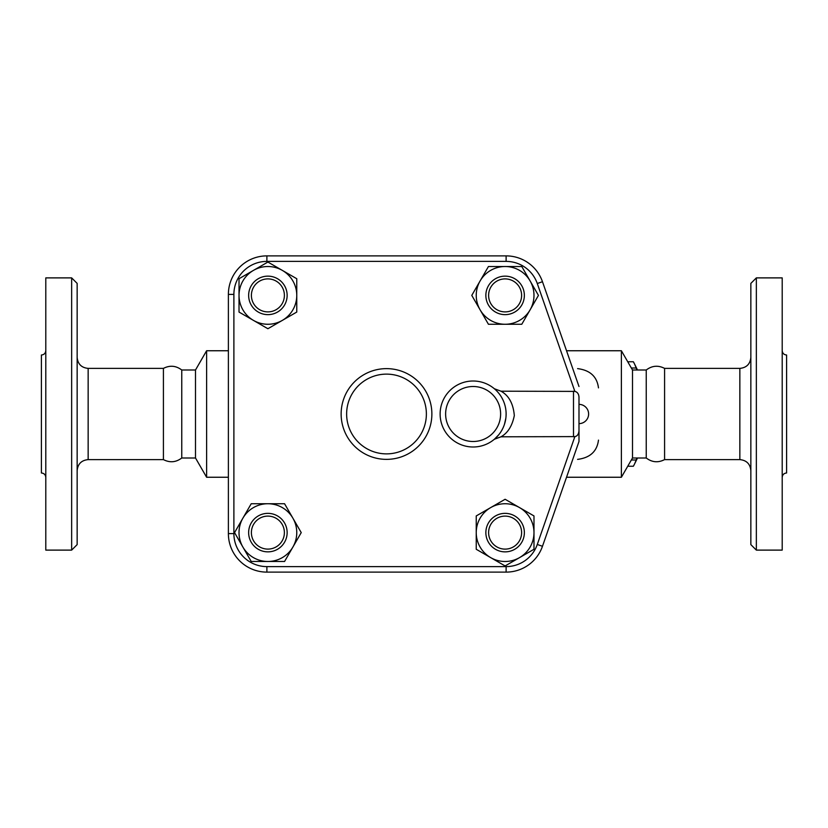 <?xml version="1.0" encoding="UTF-8"?>
<svg xmlns="http://www.w3.org/2000/svg" width="828" height="828" viewBox="0 0 828 828"><rect width="100%" height="100%" fill="white"/><g stroke="black" fill="none" stroke-linecap="round" stroke-linejoin="round"><path stroke-width="1.24" d="M45.799 477.383C45.53 474.713 44.07 473.254 41.4 472.985L41.4 355.015C44.07 354.746 45.53 353.287 45.799 350.617M45.799 414L45.799 277.887L71.653 277.887L71.653 550.113L45.799 550.113L45.799 414M71.653 550.113L77.149 544.617L77.149 283.383L71.653 277.887M181.756 457.998L181.756 370.002L195.501 370.002L195.501 457.998L181.756 457.998C175.971 462.376 169.864 462.914 163.416 459.612L163.416 368.388L88.151 368.388L88.151 459.612C81.465 460.275 77.801 463.939 77.149 470.614M195.501 457.998L206.617 477.249L206.617 350.751L195.501 370.002M494.368 388.746L501.002 391.199L574.87 391.396C577.354 391.975 578.731 393.89 578.989 397.119L578.989 404.374A9.626 9.626 0 0 1 588.615 414A9.626 9.626 0 0 1 578.989 423.625L578.989 441.5L542.475 546.283L578.989 441.5L578.989 430.881C578.606 434.307 577.24 436.221 574.87 436.604L501.002 436.801L494.368 439.254L498.756 434.772M578.989 386.5L542.475 281.717A38.502 38.502 0 0 0 506.115 255.883L266.885 255.883A38.502 38.502 0 0 0 228.383 294.385L228.383 533.615A38.502 38.502 0 0 0 266.885 572.117L506.115 572.117A38.502 38.502 0 0 0 542.475 546.283L537.279 544.472A32.996 32.996 0 0 1 506.115 566.611L506.115 572.117M239.023 312.063L239.023 278.726L253.461 270.383A28.876 28.876 0 0 0 253.461 320.395L239.023 312.063M253.461 270.383L267.889 262.052L282.327 270.383A28.876 28.876 0 0 0 253.461 270.383M282.327 270.383L296.766 278.726L296.766 295.389A28.876 28.876 0 0 0 282.327 270.383M488.437 266.523L521.785 266.523L530.117 280.951A28.876 28.876 0 0 0 480.105 280.951L488.437 266.523M530.117 280.951L538.448 295.389L530.117 309.827A28.876 28.876 0 0 0 530.117 280.951M530.117 309.827L521.785 324.265L505.111 324.265A28.876 28.876 0 0 0 530.117 309.827M533.988 515.937L533.988 549.274L519.549 557.617A28.876 28.876 0 0 0 519.549 507.605L533.988 515.937M519.549 557.617L505.111 565.948L490.673 557.617A28.876 28.876 0 0 0 519.549 557.617M490.673 557.617L476.235 549.274L476.235 532.611A28.876 28.876 0 0 0 490.673 557.617M296.766 295.389L296.766 312.063L282.327 320.395A28.876 28.876 0 0 0 296.766 295.389M282.327 320.395L267.889 328.726L253.461 320.395A28.876 28.876 0 0 0 282.327 320.395M267.889 314.64A19.251 19.251 0 0 0 284.563 285.764A19.251 19.251 0 0 0 251.226 285.764A19.251 19.251 0 0 0 267.889 314.64M267.889 311.887A16.498 16.498 0 0 1 253.606 287.14A16.498 16.498 0 0 1 282.182 287.14A16.498 16.498 0 0 1 267.889 311.887M505.111 324.265L488.437 324.265L480.105 309.827A28.876 28.876 0 0 0 505.111 324.265M480.105 309.827L471.774 295.389L480.105 280.951A28.876 28.876 0 0 0 480.105 309.827M485.86 295.389A19.251 19.251 0 0 0 514.737 312.063A19.251 19.251 0 0 0 514.737 278.726A19.251 19.251 0 0 0 485.86 295.389M488.613 295.389A16.498 16.498 0 0 1 513.36 281.106A16.498 16.498 0 0 1 513.36 309.682A16.498 16.498 0 0 1 488.613 295.389M476.235 532.611L476.235 515.937L490.673 507.605A28.876 28.876 0 0 0 476.235 532.611M490.673 507.605L505.111 499.274L519.549 507.605A28.876 28.876 0 0 0 490.673 507.605M505.111 513.36A19.251 19.251 0 0 0 488.437 542.236A19.251 19.251 0 0 0 521.785 542.236A19.251 19.251 0 0 0 505.111 513.36M505.111 516.113A16.498 16.498 0 0 1 519.404 540.86A16.498 16.498 0 0 1 490.818 540.86A16.498 16.498 0 0 1 505.111 516.113M284.563 561.477L251.226 561.477L242.883 547.049A28.876 28.876 0 0 0 292.895 547.049L284.563 561.477M242.883 547.049L234.552 532.611L242.883 518.173A28.876 28.876 0 0 0 242.883 547.049M242.883 518.173L251.226 503.734L267.889 503.734A28.876 28.876 0 0 0 242.883 518.173M267.889 503.734L284.563 503.734L292.895 518.173A28.876 28.876 0 0 0 267.889 503.734M292.895 518.173L301.237 532.611L292.895 547.049A28.876 28.876 0 0 0 292.895 518.173M287.14 532.611A19.251 19.251 0 0 0 258.264 515.937A19.251 19.251 0 0 0 258.264 549.274A19.251 19.251 0 0 0 287.14 532.611M284.387 532.611A16.498 16.498 0 0 1 259.64 546.894A16.498 16.498 0 0 1 259.64 518.318A16.498 16.498 0 0 1 284.387 532.611M497.328 391.582L498.704 393.155M500.236 395.194L501.395 396.985M501.789 397.657L503.176 400.369M503.973 402.304L504.49 403.743M506.115 413.4L506.074 415.728M505.856 418.192L504.449 424.371M503.082 427.817L501.871 430.198M500.888 431.823L500.215 432.837M506.115 414A32.996 32.996 0 0 0 473.119 381.004A32.996 32.996 0 0 0 440.123 414A32.996 32.996 0 0 0 473.119 446.996A32.996 32.996 0 0 0 506.115 414A32.996 32.996 0 0 0 473.119 381.004A32.996 32.996 0 0 0 440.123 414A32.996 32.996 0 0 0 473.119 446.996A32.996 32.996 0 0 0 506.115 414M578.989 397.119L578.989 430.881M501.002 436.801C507.771 433.034 512.211 425.965 514.312 415.594C513.308 403.681 508.868 395.556 501.002 391.199M393.817 572.117L384.399 572.117M636.949 370.002L636.152 368.015A57.06 14.769 -90 0 0 634.269 363.461L636.98 368.936A50.87 13.165 90 0 1 637.477 370.002M637.477 457.998A50.87 13.165 90 0 1 636.98 459.064L634.269 464.539A57.06 14.769 -90 0 0 636.152 459.985L636.949 457.998M633.348 361.753L627.738 361.753L633.348 361.753A57.06 14.769 -90 0 1 634.269 363.461M627.738 466.247L633.348 466.247A57.06 14.769 -90 0 0 634.269 464.539M631.35 459.985L636.152 459.985M631.35 368.015L636.152 368.015M577.592 368.626C590.074 370.188 597.04 376.605 598.478 387.877M598.478 440.123C597.04 451.395 590.074 457.812 577.592 459.374M632.499 457.998L632.499 370.002L646.244 370.002L646.244 457.998L632.499 457.998L621.383 477.249L621.383 350.751L566.528 350.751M646.244 457.998C652.019 462.376 658.125 462.924 664.584 459.612L664.584 368.388C658.125 365.076 652.019 365.624 646.244 370.002M750.851 414L750.851 544.617L756.347 550.113L756.347 277.887L750.851 283.383L750.851 414M756.347 550.113L782.201 550.113L782.201 277.887L756.347 277.887M782.201 477.383C782.47 474.713 783.93 473.254 786.6 472.985L786.6 355.015C783.93 354.746 782.47 353.287 782.201 350.617M431.874 414A45.374 45.374 0 0 0 363.813 374.711A45.374 45.374 0 0 0 363.813 453.289A45.374 45.374 0 0 0 431.874 414M506.115 566.611L266.885 566.611A32.996 32.996 0 0 1 233.889 533.615L233.889 294.385A32.996 32.996 0 0 1 266.885 261.389L506.115 261.389A32.996 32.996 0 0 1 537.279 283.528L542.475 281.717M537.279 283.528L574.87 391.396M506.115 261.389L506.115 255.883M266.885 261.389L266.885 255.883M233.889 294.385L228.383 294.385M233.889 533.615L228.383 533.615M266.885 566.611L266.885 572.117M574.87 436.604L537.279 544.472M500.619 414A27.5 27.5 0 0 1 459.374 437.815A27.5 27.5 0 0 1 459.374 390.185A27.5 27.5 0 0 1 500.619 414M573.493 391.199L573.493 436.801M664.584 368.388L739.849 368.388L739.849 459.612L664.584 459.612M426.379 414A39.868 39.868 0 0 1 366.566 448.528A39.868 39.868 0 0 1 366.566 379.472A39.868 39.868 0 0 1 426.379 414M88.151 368.388C81.465 367.725 77.801 364.061 77.149 357.385M163.416 459.612L88.151 459.612M181.756 370.002C175.971 365.624 169.864 365.086 163.416 368.388M228.383 350.751L206.617 350.751M228.383 477.249L206.617 477.249M621.383 477.249L566.528 477.249M632.499 370.002L621.383 350.751M739.849 459.612C746.535 460.275 750.199 463.939 750.851 470.614M739.849 368.388C746.535 367.725 750.199 364.061 750.851 357.385"/></g></svg>
